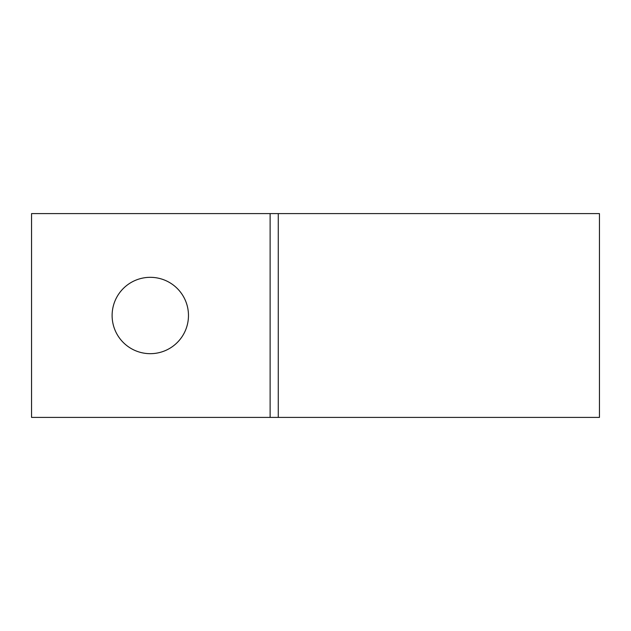 <?xml version="1.0" encoding="UTF-8"?>
<svg xmlns="http://www.w3.org/2000/svg" width="631" height="631" viewBox="0 0 631 631"><rect width="100%" height="100%" fill="white"/><g stroke="black" fill="none" stroke-linecap="round" stroke-linejoin="round"><path stroke-width="0.95" d="M150.296 277.325A38.175 38.175 0 0 0 112.113 315.5A38.175 38.175 0 0 0 150.296 353.675A38.175 38.175 0 0 0 188.472 315.5A38.175 38.175 0 0 0 150.296 277.325M599.45 417.399L599.45 213.601L278.271 213.601L278.271 417.399L599.45 417.399M270.123 417.399L270.123 213.601L31.55 213.601L31.55 417.399L278.271 417.399M270.123 213.601L278.271 213.601"/></g></svg>
